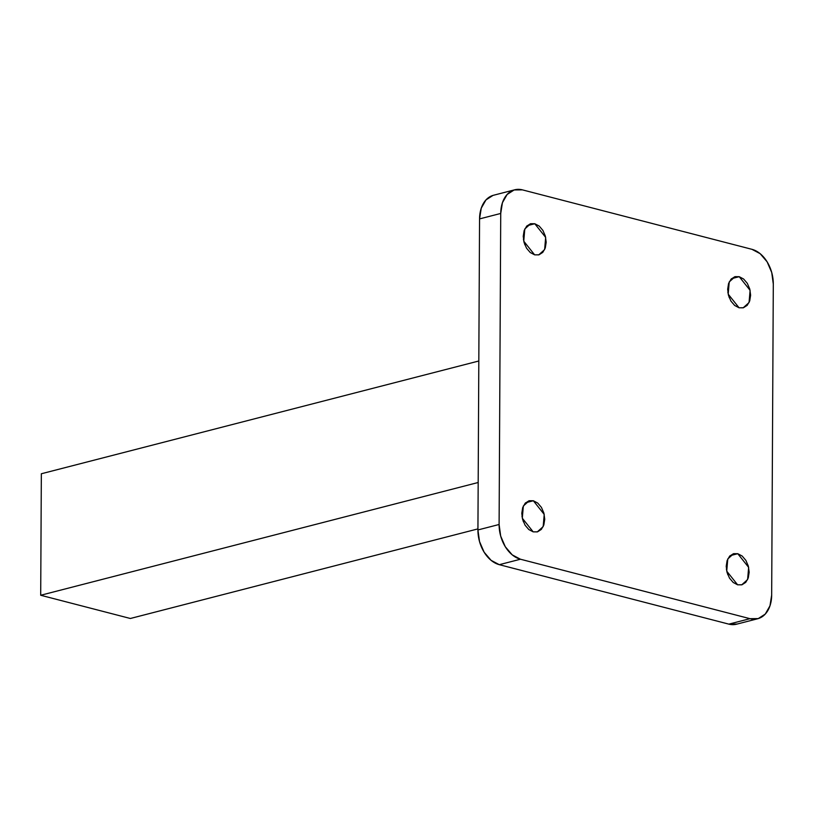<?xml version="1.0" encoding="UTF-8"?>
<svg xmlns="http://www.w3.org/2000/svg" width="814" height="814" viewBox="0 0 814 814"><rect width="100%" height="100%" fill="white"/><g stroke="black" fill="none" stroke-linecap="round" stroke-linejoin="round"><path stroke-width="1.22" d="M737.077 624.043L728.835 624.135L499.297 564.682L491.076 560.327L484.127 552.197L479.517 541.534L477.93 529.945L479.558 218.905L481.257 208.17L485.968 199.918L492.989 195.411M493.223 195.34A30.189 20.818 75.5 0 0 479.558 218.905L477.93 529.945L499.104 524.491L500.732 213.451L479.558 218.905L500.732 213.451A30.189 20.818 -104.5 0 1 514.397 189.886A30.189 20.818 -104.5 0 1 522.405 189.865L751.933 249.318A30.189 20.818 -104.5 0 1 773.3 284.055L771.672 595.095L773.3 284.055L771.723 272.466L767.103 261.803L760.154 253.673L751.933 249.318L522.405 189.865L514.153 189.957L507.142 194.465L502.421 202.717L500.732 213.451L499.104 524.491L477.93 529.945A30.189 20.818 75.5 0 0 499.297 564.682L520.461 559.228L749.999 618.681L758.251 618.589L765.262 614.082L769.973 605.83L771.672 595.095A30.189 20.818 -104.5 0 1 758.007 618.66A30.189 20.818 -104.5 0 1 749.999 618.681L520.461 559.228A30.189 20.818 -104.5 0 1 499.104 524.491L500.681 536.08L505.291 546.743L512.24 554.873L520.461 559.228L499.297 564.682L728.835 624.135L749.999 618.681L728.835 624.135A30.189 20.818 75.5 0 0 736.843 624.114M737.769 553.703L742.154 556.023L745.858 560.358L748.32 566.056L749.165 572.232L748.259 577.95L745.746 582.356L742.002 584.767L737.606 584.808L733.221 582.488L729.517 578.154L727.055 572.466L726.21 566.279L727.116 560.561L729.629 556.155L733.373 553.754L737.769 553.703L733.668 553.673L727.777 558.943L726.729 571.153L737.606 584.808L741.707 584.849L747.608 579.578L748.646 567.358L737.769 553.703L730.097 555.677L737.769 553.703M739.224 276.689L743.609 279.009L747.313 283.343L749.775 289.031L750.62 295.207L749.714 300.936L747.201 305.331L743.457 307.743L739.061 307.794L734.676 305.464L730.962 301.129L728.51 295.441L727.665 289.265L728.571 283.537L731.084 279.141L734.818 276.729L739.224 276.689L735.123 276.648L729.222 281.919L728.184 294.139L739.061 307.794L743.162 307.824L749.053 302.554L750.101 290.344L739.224 276.689L731.552 278.663L739.224 276.689M533.343 500.752L537.728 503.072L541.432 507.417L543.894 513.105L544.739 519.281L543.833 525.01L541.32 529.405L537.576 531.817L533.18 531.857L528.795 529.538L525.091 525.203L522.629 519.515L521.784 513.339L522.69 507.61L525.203 503.205L528.947 500.803L533.343 500.752L529.242 500.722L523.341 505.993L522.303 518.203L533.18 531.857L537.281 531.898L543.172 526.627L544.22 514.407L533.343 500.752L525.671 502.737L533.343 500.752M534.788 223.738L539.183 226.058L542.887 230.393L545.349 236.08L546.184 242.257L545.278 247.985L542.765 252.391L539.031 254.792L534.625 254.843L530.24 252.513L526.536 248.178L524.074 242.491L523.239 236.314L524.135 230.586L526.658 226.19L530.392 223.779L534.788 223.738L530.697 223.697L524.796 228.968L523.758 241.188L534.625 254.843L538.726 254.874L544.627 249.603L545.665 237.393L534.788 223.738L527.126 225.712L534.788 223.738M130.362 618.487L40.7 595.258L478.184 482.499L40.7 595.258L41.341 473.758L40.7 595.258L130.362 618.487L477.94 528.896L130.362 618.487M478.815 360.999L41.341 473.758L478.815 360.999M523.422 239.275L524.837 244.749M521.967 516.3L523.382 521.774M727.848 292.226L729.263 297.7M726.403 569.251L727.808 574.725M514.713 189.794L493.549 195.248M757.692 618.752L736.517 624.206"/></g></svg>
